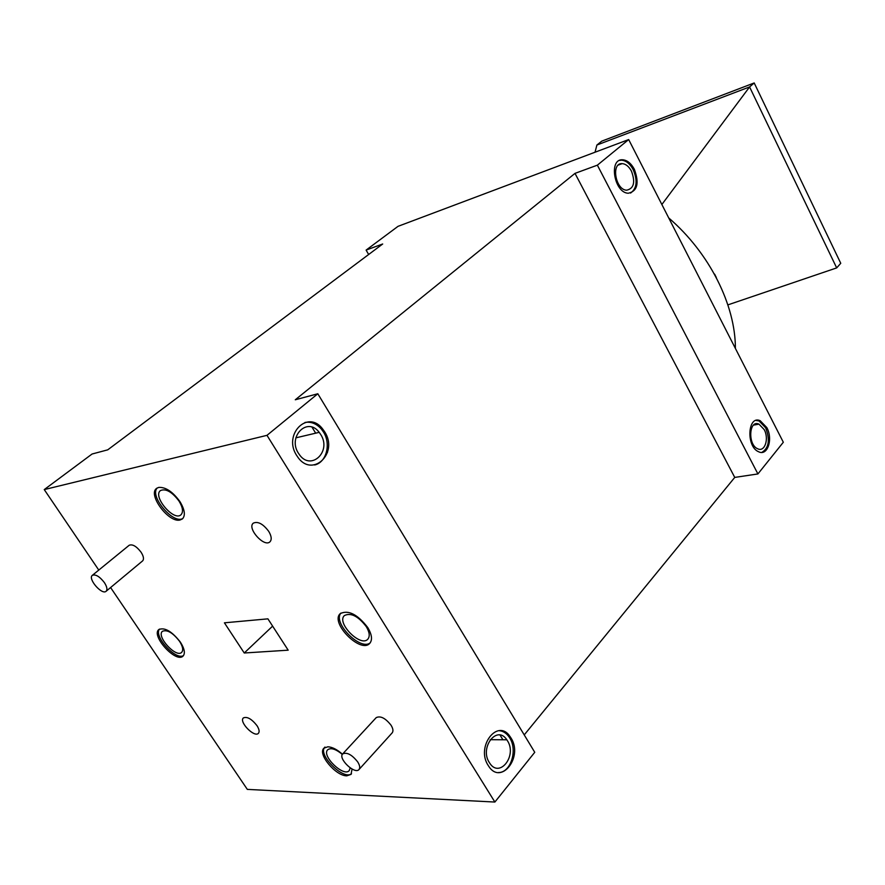 <?xml version="1.0" encoding="UTF-8"?>
<svg xmlns="http://www.w3.org/2000/svg" width="885" height="885" viewBox="0 0 885 885"><rect width="100%" height="100%" fill="white"/><g stroke="black" fill="none" stroke-linecap="round" stroke-linejoin="round"><path stroke-width="1.33" d="M714.494 274.328L714.173 273.742M715.323 275.379L714.615 274.206M715.899 276.905L716.496 278.045M716.031 276.773L715.29 275.777M596.899 145.029L749.584 86.94L836.679 267.901L840.75 263.287L754.197 82.958L601.723 141.169L596.899 145.029L595.041 152.209M754.197 82.958L749.584 86.94L661.858 204.512M836.679 267.901L727.879 304.882M735.391 348.436C735.512 305.126 709.427 252.833 668.728 217.942M98.777 570.084L44.25 489.593L92.073 454.016L107.738 449.834L382.685 243.994L366.113 250.09L398.018 226.339L628.682 139.564L783.325 442.246L757.914 473.94L597.364 165.163L575.007 173.371L295.291 399.777L317.815 393.759L534.75 752.294L494.881 802.042L247.324 789.387L110.592 587.54M524.23 734.904L734.749 477.413L757.914 473.94M367.817 627.609C357.606 614.378 348.424 609.699 340.283 613.593C329.729 622.575 360.615 653.893 369.709 643.417C372.607 639.955 371.966 634.678 367.817 627.609M358.989 769.53L392.177 732.857C393.482 731.176 393.117 728.643 391.07 725.258C385.44 718.122 380.495 715.589 376.202 717.635L342.694 753.909C337.738 758.423 354.83 774.817 358.989 769.53C360.261 767.903 359.83 765.359 357.706 761.919C351.92 754.651 346.909 751.984 342.694 753.909M268.73 531.365C263.033 523.843 257.889 521.11 253.309 523.146C246.705 528.091 264.161 547.693 269.947 541.83C271.949 539.64 271.54 536.144 268.73 531.365M44.25 489.593L266.982 435.331L494.881 802.042M179.998 520.015L182.365 518.953C185.629 515.501 184.821 509.727 179.943 501.618C172.774 491.75 165.705 487.004 158.736 487.403L156.634 488.365C147.419 494.449 168.626 523.057 179.998 520.015M267.912 618.847L224.414 622.819L244.249 652.997L288.178 650.176L267.912 618.847M342.44 754.208C337.108 749.506 332.251 747.028 327.881 746.785L323.91 748.19C317.295 753.898 335.714 776.09 346.82 775.824L351.035 774.375L352.053 769.043M266.982 435.331L317.815 393.759M597.364 165.163L628.682 139.564M324.629 431.758L322.627 428.948C307.549 408.881 282.16 435.243 297.183 456.206C311.575 478.951 339.121 453.574 324.629 431.758M510.933 737.891L510.147 736.707C497.801 717.569 475.322 746.796 488.398 765.768C500.722 786.134 523.654 756.963 510.933 737.891M766.819 427.588L760.215 420.729C747.648 414.744 745.9 446.759 758.633 451.759C767.549 456.417 773.258 439.17 766.819 427.588M634.335 169.256C631.093 163.316 627.188 160.152 622.62 159.776C608.393 158.592 614.168 192.941 628.273 193.24C637.421 191.193 639.446 183.206 634.335 169.256M366.113 250.09L368.658 254.504M256.96 725.611C251.639 718.908 247.103 716.341 243.375 717.912C238.673 721.806 254.449 737.957 258.42 733.311C259.692 731.74 259.205 729.185 256.96 725.611M106.1 591.28L142.585 560.913C144.144 559.231 143.647 556.344 141.102 552.262C136.511 546.277 132.529 543.943 129.177 545.271L92.361 575.316C87.504 578.635 101.919 595.362 106.1 591.28C107.594 589.642 107.019 586.744 104.386 582.596C99.651 576.511 95.646 574.088 92.361 575.316M180.385 642.145C171.956 631.381 164.787 627.166 158.857 629.523C150.693 635.651 176.049 663.496 183.04 656.095C185.419 653.362 184.534 648.716 180.385 642.145M502.912 739.76L500.047 735.081M327.483 452.489L326.72 451.239M315.68 433.174L312.051 427.223M734.749 477.413L575.007 173.371M366.29 626.646C358.193 616.137 350.902 612.442 344.431 615.54C336.057 622.686 360.571 647.543 367.795 639.224C370.096 636.459 369.598 632.266 366.29 626.646M340.891 613.084C332.395 622.719 360.626 651.272 370.262 642.764M342.318 754.418C335.78 749.009 330.913 747.46 327.716 749.772C321.178 755.69 343.756 777.506 349.265 770.569L350.206 767.914M324.972 747.062C317.018 754.142 343.48 780.747 351.511 773.733M179.544 641.282C172.852 632.731 167.154 629.401 162.453 631.282C155.959 636.138 176.093 658.252 181.646 652.378C183.538 650.198 182.841 646.504 179.544 641.282M159.477 629.102C153.326 636.072 175.96 660.896 183.549 655.508M179.002 501.054C172.044 491.85 165.871 488.343 160.495 490.544C152.275 496.175 173.737 521.641 180.927 514.827C183.527 512.083 182.885 507.492 179.002 501.054M157.287 487.934C148.957 495.888 173.471 524.927 182.952 518.378M272.624 626.126L244.249 652.997M507.393 740.668L506.828 739.794C496.972 724.45 479.05 747.858 489.538 762.87C499.317 778.922 517.504 755.812 507.393 740.668M498.399 772.539C510.667 772.87 517.891 750.181 509.694 737.88L508.919 736.696C506.198 732.99 502.934 730.977 499.107 730.678M631.447 171.137C628.892 166.446 625.806 163.946 622.188 163.625C610.827 162.63 615.429 190.021 626.668 190.198C633.925 188.538 635.519 182.188 631.447 171.137M630.574 193.063C636.901 188.527 637.775 180.728 633.206 169.655C629.965 163.725 626.06 160.572 621.491 160.196L619.522 160.428M764.186 429.568L758.976 424.147C748.942 419.335 747.559 444.845 757.704 448.784C764.773 452.445 769.308 438.772 764.186 429.568M761.841 452.401C768.932 448.064 770.204 439.856 765.658 427.798L759.053 420.939L756.033 420.441M320.658 434.424L319.197 432.345C307.161 416.072 286.773 437.367 298.975 454.016C310.436 471.805 332.129 451.682 320.658 434.424M314.651 464.979C326.41 462.468 331.244 443.993 323.479 432.035L321.476 429.214C316.675 423.705 311.177 421.448 304.96 422.455M490.157 739.672L506.828 739.794M508.919 736.696L510.147 736.707M618.35 165.019L622.188 163.625M621.491 160.196L622.62 159.776M753.522 425.121L758.976 424.147M759.053 420.939L760.215 420.729M295.833 437.854L319.197 432.345M321.476 429.214L322.627 428.948"/></g></svg>
